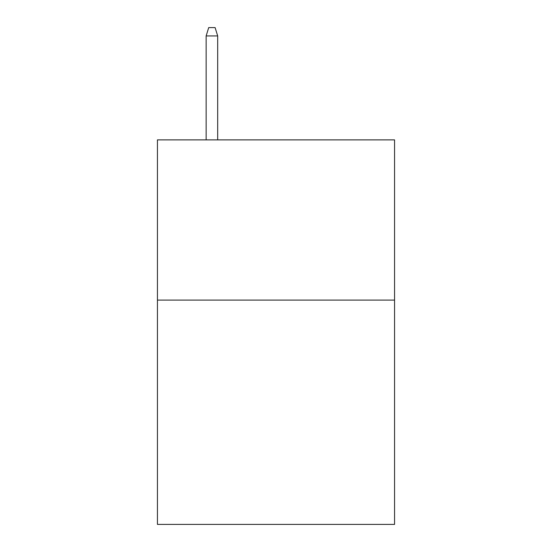 <?xml version="1.0" encoding="UTF-8"?>
<svg xmlns="http://www.w3.org/2000/svg" width="552" height="552" viewBox="0 0 552 552"><rect width="100%" height="100%" fill="white"/><g stroke="black" fill="none" stroke-linecap="round" stroke-linejoin="round"><path stroke-width="0.83" d="M394.563 300.095L394.563 524.4L157.437 524.4L157.437 139.877L394.563 139.877L394.563 300.095L157.437 300.095M217.681 139.877L217.681 35.928L206.144 35.928L206.144 139.877M206.144 35.928L208.711 27.6L215.114 27.6L217.681 35.928"/></g></svg>

